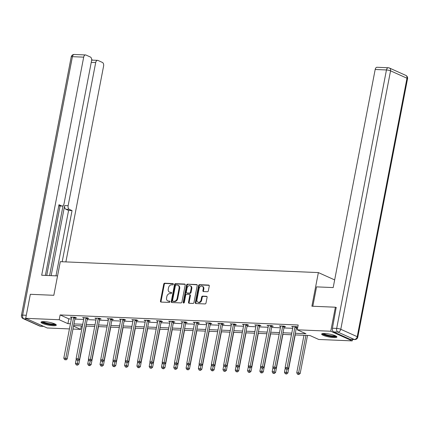<?xml version="1.0" encoding="UTF-8"?>
<svg xmlns="http://www.w3.org/2000/svg" width="429" height="429" viewBox="0 0 429 429"><rect width="100%" height="100%" fill="white"/><g stroke="black" fill="none" stroke-linecap="round" stroke-linejoin="round"><path stroke-width="0.64" d="M173.321 284.245A0.686 0.526 -65.8 0 0 172.908 283.564L164.688 283.215A0.976 0.751 -65.8 0 0 163.733 284.127L160.462 301.099A0.976 0.751 -65.8 0 0 161.057 302.075L169.278 302.424A0.686 0.526 -65.8 0 0 169.53 301.104L168.468 301.056A3.126 2.408 -65.8 0 1 167.766 300.895A3.126 2.408 -65.8 0 1 166.57 297.935L166.843 296.519A3.126 2.408 -65.8 0 1 169.9 293.608L170.962 293.651A0.686 0.526 -65.8 0 0 171.219 292.331L170.152 292.288A3.126 2.408 -65.8 0 1 169.455 292.122A3.126 2.408 -65.8 0 1 168.259 289.162L168.533 287.752A3.126 2.408 -65.8 0 1 171.589 284.835L172.651 284.883A0.686 0.526 -65.8 0 0 173.321 284.245M333.805 337.575A7.77 1.459 10.9 0 1 325.708 336.191A7.77 1.459 10.9 0 1 321.648 334.073A7.77 1.459 10.9 0 1 324.748 333.505A7.77 1.459 10.9 0 1 332.845 334.888A7.77 1.459 10.9 0 1 336.904 337.012A7.77 1.459 10.9 0 1 333.805 337.575M53.185 325.702A7.77 1.459 10.9 0 1 45.093 324.319A7.77 1.459 10.9 0 1 41.028 322.195A7.77 1.459 10.9 0 1 44.133 321.632A7.77 1.459 10.9 0 1 52.225 323.016A7.77 1.459 10.9 0 1 56.29 325.134A7.77 1.459 10.9 0 1 53.185 325.702M207.395 291.725A0.976 0.751 -65.8 0 0 208.349 290.814L209.266 286.052A0.976 0.751 -65.8 0 0 208.671 285.076L199.544 284.69A0.976 0.751 -65.8 0 0 198.589 285.601L195.318 302.574A0.976 0.751 -65.8 0 0 195.908 303.55L205.041 303.936A0.976 0.751 -65.8 0 0 205.995 303.024L207.105 297.276A0.976 0.751 -65.8 0 0 206.51 296.3L202.606 296.133A0.976 0.751 -65.8 0 0 201.651 297.045L201.099 299.898A2.617 2.011 -65.8 0 1 197.957 302.193A2.617 2.011 -65.8 0 1 196.959 299.721L199.11 288.545A2.617 2.011 -65.8 0 1 202.257 286.245A2.617 2.011 -65.8 0 1 203.249 288.722L202.896 290.583A0.976 0.751 -65.8 0 0 203.485 291.559L207.395 291.725M69.439 328.92L47.179 327.976L25.708 318.318L30.33 294.299L53.823 295.297L60.296 261.669L318.372 272.587L311.894 306.215L335.381 307.207L330.759 331.231L352.23 340.883L318.731 339.468L310.022 335.553L294.991 334.915M25.708 318.318L59.207 319.739L67.911 323.654L70.431 323.761M295.308 333.274L305.963 333.724L297.259 329.81L298.182 325.005L60.13 314.934L59.207 319.739M297.259 329.81L330.759 331.231M185.205 285.033A0.976 0.751 -65.8 0 0 184.609 284.057L175.482 283.671A0.976 0.751 -65.8 0 0 174.523 284.583L171.257 301.555A0.976 0.751 -65.8 0 0 171.847 302.531L180.979 302.917A0.976 0.751 -65.8 0 0 181.934 302.011L185.205 285.033M187.511 284.18L196.643 284.566A0.976 0.751 -65.8 0 1 197.233 285.542L193.967 302.515A0.976 0.751 -65.8 0 1 193.007 303.426L189.103 303.26A0.976 0.751 -65.8 0 1 188.508 302.284L189.838 295.404A0.976 0.751 -65.8 0 0 189.243 294.428L186.653 294.315A0.976 0.751 -65.8 0 0 185.698 295.227L184.314 302.397A0.686 0.526 -65.8 0 1 183.231 302.348L186.556 285.092A0.976 0.751 -65.8 0 1 187.511 284.18L197.109 284.824M334.658 279.912L318.372 272.587M60.13 314.934L68.838 318.849L71.359 318.956M74.893 319.106L83.655 319.476M87.189 319.626L95.951 319.996M99.485 320.147L108.247 320.517M111.781 320.667L120.544 321.037M124.078 321.187L132.84 321.557M136.374 321.707L145.136 322.077M148.675 322.227L157.438 322.597M160.972 322.747L169.734 323.117M173.268 323.268L182.03 323.638M185.564 323.788L194.326 324.158M197.86 324.308L206.622 324.678M210.156 324.828L218.919 325.198M222.453 325.348L231.215 325.718M234.749 325.868L243.511 326.238M247.045 326.389L255.807 326.759M259.341 326.909L268.104 327.279M271.637 327.429L280.4 327.799M283.939 327.949L292.701 328.324M296.235 328.469L297.506 328.523M75.236 317.878L76.512 317.932L75.059 317.278L70.329 317.079L71.611 317.653A0.997 0.767 -65.8 0 0 71.627 317.278L71.605 317.133M87.532 318.398L88.808 318.452L87.355 317.798L82.625 317.599L83.907 318.173M99.828 318.919L101.105 318.972L99.651 318.318L94.922 318.12L96.203 318.699M112.125 319.439L113.401 319.492L111.948 318.844L107.218 318.64L108.499 319.219M124.421 319.959L125.697 320.013L124.244 319.364L119.514 319.16L120.796 319.739M136.717 320.479L137.993 320.533L136.54 319.884L131.81 319.68L133.092 320.259A0.997 0.767 -65.8 0 0 133.108 319.878L133.087 319.734M149.013 320.999L150.289 321.053L148.836 320.404L144.112 320.2L145.388 320.779M161.309 321.519L162.586 321.573L161.138 320.924L156.408 320.72L157.684 321.3M173.606 322.04L174.882 322.093L173.434 321.444L168.704 321.241L169.981 321.82M185.902 322.56L187.178 322.613L185.73 321.964L181 321.761L182.277 322.34M198.198 323.08L199.474 323.134L198.026 322.485L193.297 322.281L194.578 322.86A0.997 0.767 -65.8 0 0 194.589 322.479L194.573 322.335M210.5 323.6L211.77 323.654L210.323 323.005L205.593 322.801L206.875 323.38M222.796 324.12L224.072 324.174L222.619 323.525L217.889 323.321L219.171 323.9A0.997 0.767 -65.8 0 0 219.187 323.52L219.165 323.38M235.092 324.64L236.368 324.699L234.915 324.045L230.185 323.847L231.467 324.421M247.388 325.161L248.664 325.22L247.211 324.565L242.482 324.367L243.763 324.941M259.684 325.686L260.961 325.74L259.507 325.085L254.778 324.887L256.059 325.461A0.997 0.767 -65.8 0 0 256.075 325.08L256.054 324.941M271.981 326.206L273.257 326.26L271.804 325.606L267.074 325.407L268.356 325.981M284.277 326.726L285.553 326.78L284.1 326.126L279.37 325.927L280.652 326.501A0.997 0.767 -65.8 0 0 280.668 326.12L280.646 325.981M296.573 327.247L297.742 327.295M292.948 327.021L291.672 326.448L296.401 326.646L297.747 327.252M352.504 339.468L352.23 340.883M335.381 307.207L336.384 307.657M81.354 325.879L80.679 329.397L72.973 329.07M73.531 326.179L80.679 329.397M291.457 334.77L282.695 334.395M279.161 334.245L270.399 333.875M266.865 333.724L258.102 333.354M254.569 333.204L245.806 332.834M242.272 332.684L233.51 332.314M229.976 332.164L221.214 331.794M217.68 331.644L208.918 331.274M205.378 331.124L196.616 330.754M193.082 330.603L184.32 330.233M180.786 330.083L172.024 329.713M168.49 329.563L159.727 329.193M156.194 329.043L147.431 328.673M143.897 328.523L135.135 328.153M131.601 328.003L122.839 327.633M119.305 327.483L110.543 327.113M107.009 326.962L98.246 326.592M94.712 326.442L85.95 326.072M82.416 325.922L73.654 325.552M73.97 323.911L82.733 324.281M86.267 324.431L95.029 324.801M98.563 324.951L107.325 325.321M110.859 325.472L119.621 325.842M123.155 325.992L131.917 326.362M135.451 326.512L144.214 326.882M147.748 327.032L156.51 327.402M160.044 327.552L168.806 327.922M172.34 328.072L181.102 328.442M184.636 328.593L193.399 328.963M196.932 329.113L205.695 329.483M209.234 329.633L217.996 330.003M221.53 330.153L230.293 330.523M233.826 330.673L242.589 331.043M246.123 331.193L254.885 331.563M258.419 331.714L267.181 332.084M270.715 332.234L279.477 332.604M283.011 332.754L291.774 333.124M68.838 318.849L67.911 323.654M169.455 292.122L170.034 292.385A3.126 2.408 -65.8 0 0 170.737 292.546L170.152 292.288M171.589 292.583L170.737 292.546M167.766 300.895L168.345 301.153A3.126 2.408 -65.8 0 0 169.047 301.319L168.468 301.056M169.9 301.356L169.047 301.319M173.278 283.816L165.267 283.472A0.976 0.751 -65.8 0 0 164.312 284.384L161.041 301.362A0.976 0.751 -65.8 0 0 161.17 302.08M185.076 284.314L176.062 283.934A0.976 0.751 -65.8 0 0 175.107 284.84L171.836 301.818A0.976 0.751 -65.8 0 0 171.965 302.536M176.078 285.028A0.686 0.526 -65.8 0 0 175.407 285.666L172.538 300.563A0.686 0.526 -65.8 0 0 172.951 301.249L174.077 301.297A3.126 2.408 -65.8 0 0 177.134 298.38L179.091 288.197A3.126 2.408 -65.8 0 0 177.901 285.237A3.126 2.408 -65.8 0 0 177.198 285.076L176.078 285.028M173.252 301.383A0.686 0.526 -65.8 0 0 173.536 301.507L172.951 301.249M177.901 285.237L178.48 285.5A3.126 2.408 -65.8 0 1 179.676 288.46L177.713 298.643A3.126 2.408 -65.8 0 1 174.657 301.555L173.536 301.507M189.462 294.476L190.042 294.739A0.976 0.751 -65.8 0 1 190.417 295.661L189.092 302.547A0.976 0.751 -65.8 0 0 189.216 303.265M188.09 284.443A0.976 0.751 -65.8 0 0 187.135 285.349L183.816 302.611A0.686 0.526 -65.8 0 0 183.843 302.997M191.211 288.256A2.617 2.011 -65.8 0 0 190.213 285.784A2.617 2.011 -65.8 0 0 187.071 288.084L186.315 292.02A0.976 0.751 -65.8 0 0 186.905 292.996L189.5 293.104A0.976 0.751 -65.8 0 0 190.455 292.197L191.211 288.256L191.79 288.519A2.617 2.011 -65.8 0 0 190.792 286.046L190.213 285.784M186.685 292.943L187.269 293.205A0.976 0.751 -65.8 0 0 187.484 293.259L186.905 292.996M191.79 288.519L191.034 292.455A0.976 0.751 -65.8 0 1 190.079 293.366L187.484 293.259M202.257 286.245L202.837 286.508A2.617 2.011 -65.8 0 1 203.834 288.98L203.475 290.846A0.976 0.751 -65.8 0 0 203.598 291.564M197.957 302.193L198.536 302.456A2.617 2.011 -65.8 0 0 201.678 300.155L201.099 299.898M206.976 296.552L203.185 296.391A0.976 0.751 -65.8 0 0 202.231 297.302L201.678 300.155M209.137 285.333L200.123 284.947A0.976 0.751 -65.8 0 0 199.169 285.859L195.897 302.836A0.976 0.751 -65.8 0 0 196.026 303.555M76.26 358.998L75.413 363.401L77.381 363.486L78.834 364.141L86.159 326.083M76.984 364.907L76.196 364.875L77.563 365.165L76.984 364.907L77.965 360.457M76.196 364.875L75.413 363.401M78.834 364.141L77.563 365.165M73.783 317.224L73.708 317.363A0.997 0.767 -65.8 0 0 73.584 317.723L65.776 358.269L63.803 358.183L71.611 317.637M75.456 317.46L75.161 318.018A0.997 0.767 -65.8 0 0 75.032 318.372L67.224 358.917L65.776 358.269L65.38 359.684L64.591 359.652L65.38 359.684M65.959 359.947L67.224 358.917M63.803 358.183L64.591 359.652M55.395 324.217A6.725 1.266 10.9 0 1 54.858 324.533A6.725 1.266 10.9 0 1 47.463 323.906A6.725 1.266 10.9 0 1 42.203 321.675M42.98 321.621A6.226 1.169 -169.1 0 0 48.418 323.514A6.226 1.169 -169.1 0 0 54.504 323.933A6.226 1.169 -169.1 0 0 54.692 323.874M41.415 321.852A7.722 1.448 -169.1 0 0 48.096 324.233A7.722 1.448 -169.1 0 0 55.759 324.78A7.722 1.448 -169.1 0 0 56.06 324.673M336.014 336.089A6.725 1.266 10.9 0 1 335.478 336.411A6.725 1.266 10.9 0 1 328.083 335.778A6.725 1.266 10.9 0 1 322.817 333.548M323.595 333.494A6.226 1.169 -169.1 0 0 329.038 335.387A6.226 1.169 -169.1 0 0 335.119 335.81A6.226 1.169 -169.1 0 0 335.306 335.751M322.029 333.73A7.722 1.448 -169.1 0 0 328.711 336.111A7.722 1.448 -169.1 0 0 336.374 336.652A7.722 1.448 -169.1 0 0 336.679 336.55M57.55 275.917L41.688 275.246L83.687 57.148L72.415 56.671L22.646 315.122L26.292 315.272M51.164 275.643L64.661 205.561L68.131 205.706L95.699 62.548L91.259 62.361M68.131 205.706A2.987 1.823 92.4 0 0 69.316 209.373L65.846 209.223A2.987 1.823 -87.6 0 1 64.661 205.561M62.194 261.749L72.045 210.596L69.316 209.373M65.884 261.904L103.593 66.098A2.987 1.823 92.4 0 0 102.402 62.436L97.994 60.451A2.987 1.823 92.4 0 0 97.565 60.344A2.987 1.823 92.4 0 0 95.699 62.548M58.773 205.829L61.712 205.952A2.987 1.823 92.4 0 0 62.141 206.054A2.987 1.823 92.4 0 0 64.012 203.855L91.575 60.698A2.987 1.823 92.4 0 0 90.39 57.03L85.982 55.046A2.987 1.823 92.4 0 0 85.553 54.944A2.987 1.823 92.4 0 0 83.687 57.148M92.739 60.14L91.661 59.658M61.712 205.952L58.987 204.724L45.377 275.402M49.587 275.579L63.042 205.722M60.108 205.968L46.723 275.456M91.613 60.473A2.987 1.823 -87.6 0 1 92.519 60.135L97.565 60.344M55.979 275.847L68.576 210.451L65.846 209.223M68.576 210.451L72.045 210.596M312.816 306.252L316.548 286.872L333.183 287.58L375.182 69.482A2.987 1.823 -87.6 0 1 377.048 67.278L388.32 67.755A2.987 1.823 92.4 0 0 386.454 69.959L375.182 69.482M333.612 331.896L350.032 339.28L354.29 339.462L337.87 332.073L333.612 331.896A2.987 1.823 -87.6 0 1 332.427 328.228L336.164 307.561M354.719 339.564A2.987 2.987 0 0 0 357.781 337.14A2.987 0.563 -169.1 0 0 357.212 336.679L406.982 78.228L390.556 70.839L340.787 329.29L357.212 336.679A2.987 2.301 -65.8 0 1 354.29 339.462A2.987 1.823 92.4 0 0 354.719 339.564L350.461 339.382A2.987 1.823 -87.6 0 1 350.032 339.28M88.556 359.518L87.709 363.921L89.677 364.006L91.13 364.661L98.456 326.603M89.28 365.428L88.492 365.395L89.865 365.685L89.28 365.428L90.262 360.977M88.492 365.395L87.709 363.921M91.13 364.661L89.865 365.685M100.853 360.038L100.005 364.446L101.973 364.527L103.427 365.181L110.757 327.123M101.576 365.948L100.788 365.916L102.161 366.205L101.576 365.948L102.558 361.497M100.788 365.916L100.005 364.446M103.427 365.181L102.161 366.205M86.079 317.744L86.004 317.884A0.997 0.767 -65.8 0 0 85.88 318.243L78.073 358.789L76.099 358.703L83.907 318.157A0.997 0.767 -65.8 0 0 83.923 317.798L83.902 317.653M87.752 317.98L87.457 318.538A0.997 0.767 -65.8 0 0 87.328 318.892L79.521 359.438L78.073 358.789L77.676 360.204L76.888 360.172L77.676 360.204M78.255 360.467L79.521 359.438M76.099 358.703L76.888 360.172M98.375 318.264L98.3 318.404A0.997 0.767 -65.8 0 0 98.177 318.763L90.369 359.309L88.395 359.223L96.203 318.677A0.997 0.767 -65.8 0 0 96.219 318.318L96.198 318.173M100.048 318.5L99.753 319.058A0.997 0.767 -65.8 0 0 99.63 319.412L91.822 359.958L90.369 359.309L89.972 360.725L89.184 360.692L89.972 360.725M90.551 360.987L91.822 359.958M88.395 359.223L89.184 360.692M113.149 360.558L112.301 364.966L114.27 365.047L115.723 365.701L123.053 327.643M113.878 366.468L113.09 366.436L114.457 366.731L113.878 366.468L114.854 362.017M113.09 366.436L112.301 364.966M115.723 365.701L114.457 366.731M125.445 361.079L124.598 365.487L126.571 365.567L128.019 366.221L135.35 328.164M126.174 366.988L125.386 366.956L126.753 367.251L126.174 366.988L127.15 362.537M125.386 366.956L124.598 365.487M128.019 366.221L126.753 367.251M137.741 361.599L136.894 366.007L138.867 366.087L140.315 366.741L147.646 328.684M138.47 367.508L137.682 367.476L139.05 367.771L138.47 367.508L139.446 363.057M137.682 367.476L136.894 366.007M140.315 366.741L139.05 367.771M110.671 318.785L110.602 318.924A0.997 0.767 -65.8 0 0 110.473 319.283L102.665 359.829L100.697 359.743L108.505 319.197A0.997 0.767 -65.8 0 0 108.516 318.838L108.494 318.693M112.344 319.02L112.049 319.578A0.997 0.767 -65.8 0 0 111.926 319.932L104.118 360.478L102.665 359.829L102.268 361.245L101.48 361.213L102.268 361.245M102.847 361.508L104.118 360.478M100.697 359.743L101.48 361.213M122.967 319.305L122.898 319.444A0.997 0.767 -65.8 0 0 122.769 319.803L114.961 360.349L112.993 360.263L120.801 319.718A0.997 0.767 -65.8 0 0 120.812 319.358L120.79 319.214M124.641 319.541L124.346 320.098A0.997 0.767 -65.8 0 0 124.222 320.458L116.415 360.998L114.961 360.349L114.564 361.765L113.776 361.733L114.564 361.765M115.144 362.028L116.415 360.998M112.993 360.263L113.776 361.733M135.264 319.83L135.194 319.964A0.997 0.767 -65.8 0 0 135.065 320.324L127.257 360.869L125.289 360.784L133.097 320.238M136.942 320.061L136.642 320.619A0.997 0.767 -65.8 0 0 136.519 320.978L128.711 361.518L127.257 360.869L126.861 362.285L126.072 362.253L126.861 362.285M127.445 362.548L128.711 361.518M125.289 360.784L126.072 362.253M150.037 362.119L149.19 366.527L151.164 366.607L152.611 367.262L159.942 329.204M150.767 368.028L149.978 367.996L151.346 368.291L150.767 368.028L151.748 363.577M149.978 367.996L149.19 366.527M152.611 367.262L151.346 368.291M147.565 320.35L147.49 320.484A0.997 0.767 -65.8 0 0 147.362 320.844L139.554 361.39L137.586 361.304L145.393 320.758A0.997 0.767 -65.8 0 0 145.404 320.399L145.383 320.254M149.238 320.581L148.938 321.139A0.997 0.767 -65.8 0 0 148.815 321.498L141.007 362.038L139.554 361.39L139.157 362.805L138.369 362.773L139.157 362.805M139.741 363.068L141.007 362.038M137.586 361.304L138.369 362.773M162.334 362.639L161.486 367.047L163.46 367.127L164.908 367.782L172.238 329.724M163.063 368.549L162.275 368.516L163.642 368.811L163.063 368.549L164.044 364.098M162.275 368.516L161.486 367.047M164.908 367.782L163.642 368.811M159.861 320.871L159.786 321.005A0.997 0.767 -65.8 0 0 159.658 321.364L151.85 361.91L149.882 361.824L157.69 321.278A0.997 0.767 -65.8 0 0 157.7 320.919L157.684 320.774M161.535 321.101L161.234 321.659A0.997 0.767 -65.8 0 0 161.111 322.018L153.303 362.559L151.85 361.91L151.453 363.331L150.665 363.293L151.453 363.331M152.038 363.588L153.303 362.559M149.882 361.824L150.665 363.293M174.635 363.159L173.783 367.567L175.756 367.648L177.204 368.302L184.534 330.244M175.359 369.069L174.571 369.037L175.938 369.331L175.359 369.069L176.34 364.618M174.571 369.037L173.783 367.567M177.204 368.302L175.938 369.331M172.158 321.391L172.083 321.53A0.997 0.767 -65.8 0 0 171.954 321.884L164.146 362.43L162.178 362.344L169.986 321.798A0.997 0.767 -65.8 0 0 169.997 321.439L169.981 321.294M173.831 321.621L173.536 322.179A0.997 0.767 -65.8 0 0 173.407 322.538L165.599 363.079L164.146 362.43L163.755 363.851L162.966 363.813L163.755 363.851M164.334 364.108L165.599 363.079M162.178 362.344L162.966 363.813M186.931 363.679L186.079 368.087L188.052 368.168L189.5 368.822L196.831 330.764M187.655 369.589L186.867 369.557L188.234 369.852L187.655 369.589L188.637 365.138M186.867 369.557L186.079 368.087M189.5 368.822L188.234 369.852M184.454 321.911L184.379 322.05A0.997 0.767 -65.8 0 0 184.256 322.404L176.448 362.95L174.474 362.864L182.282 322.318A0.997 0.767 -65.8 0 0 182.293 321.959L182.277 321.814M186.127 322.141L185.832 322.699A0.997 0.767 -65.8 0 0 185.703 323.058L177.896 363.599L176.448 362.95L176.051 364.371L175.263 364.334L176.051 364.371M176.63 364.629L177.896 363.599M174.474 362.864L175.263 364.334M199.228 364.2L198.38 368.608L200.348 368.688L201.802 369.342L209.127 331.285M199.952 370.109L199.163 370.077L200.531 370.372L199.952 370.109L200.933 365.658M199.163 370.077L198.38 368.608M201.802 369.342L200.531 370.372M196.75 322.431L196.675 322.57A0.997 0.767 -65.8 0 0 196.552 322.924L188.744 363.47L186.771 363.384L194.578 322.839M198.423 322.662L198.128 323.219A0.997 0.767 -65.8 0 0 198 323.579L190.192 364.124L188.744 363.47L188.347 364.891L187.559 364.854L188.347 364.891M188.926 365.149L190.192 364.124M186.771 363.384L187.559 364.854M211.524 364.72L210.677 369.128L212.645 369.208L214.098 369.862L221.423 331.805M212.248 370.629L211.459 370.597L212.827 370.892L212.248 370.629L213.229 366.178M211.459 370.597L210.677 369.128M214.098 369.862L212.827 370.892M209.046 322.951L208.971 323.091A0.997 0.767 -65.8 0 0 208.848 323.445L201.04 363.99L199.067 363.905L206.875 323.359A0.997 0.767 -65.8 0 0 206.891 322.999L206.869 322.86M210.719 323.182L210.424 323.739A0.997 0.767 -65.8 0 0 210.296 324.099L202.488 364.645L201.04 363.99L200.643 365.411L199.855 365.374L200.643 365.411M201.222 365.669L202.488 364.645M199.067 363.905L199.855 365.374M223.82 365.24L222.973 369.648L224.941 369.728L226.394 370.383L233.719 332.325M224.544 371.149L223.756 371.117L225.123 371.412L224.544 371.149L225.525 366.698M223.756 371.117L222.973 369.648M226.394 370.383L225.123 371.412M221.343 323.471L221.267 323.611A0.997 0.767 -65.8 0 0 221.144 323.965L213.336 364.511L211.363 364.425L219.171 323.884M223.016 323.702L222.721 324.26A0.997 0.767 -65.8 0 0 222.592 324.619L214.784 365.165L213.336 364.511L212.94 365.932L212.151 365.894L212.94 365.932M213.519 366.189L214.784 365.165M211.363 364.425L212.151 365.894M236.116 365.76L235.269 370.168L237.237 370.248L238.69 370.903L246.021 332.845M236.84 371.67L236.052 371.637L237.425 371.932L236.84 371.67L237.822 367.219M236.052 371.637L235.269 370.168M238.69 370.903L237.425 371.932M233.639 323.992L233.564 324.131A0.997 0.767 -65.8 0 0 233.44 324.485L225.633 365.031L223.659 364.945L231.467 324.404A0.997 0.767 -65.8 0 0 231.483 324.04L231.462 323.9M235.312 324.222L235.017 324.78A0.997 0.767 -65.8 0 0 234.888 325.139L227.08 365.685L225.633 365.031L225.236 366.452L224.447 366.414L225.236 366.452M225.815 366.709L227.08 365.685M223.659 364.945L224.447 366.414M248.412 366.286L247.565 370.688L249.533 370.769L250.986 371.423L258.317 333.365M249.136 372.19L248.348 372.158L249.721 372.452L249.136 372.19L250.118 367.739M248.348 372.158L247.565 370.688M250.986 371.423L249.721 372.452M245.935 324.512L245.865 324.651A0.997 0.767 -65.8 0 0 245.737 325.005L237.929 365.551L235.961 365.465L243.769 324.925A0.997 0.767 -65.8 0 0 243.779 324.56L243.758 324.421M247.608 324.742L247.313 325.3A0.997 0.767 -65.8 0 0 247.19 325.659L239.382 366.205L237.929 365.551L237.532 366.972L236.744 366.94L237.532 366.972M238.111 367.229L239.382 366.205M235.961 365.465L236.744 366.94M260.709 366.806L259.861 371.208L261.829 371.289L263.283 371.943L270.613 333.885M261.438 372.71L260.65 372.678L262.017 372.973L261.438 372.71L262.414 368.259M260.65 372.678L259.861 371.208M263.283 371.943L262.017 372.973M258.231 325.032L258.161 325.171A0.997 0.767 -65.8 0 0 258.033 325.525L250.225 366.071L248.257 365.985L256.065 325.445M259.904 325.262L259.609 325.82A0.997 0.767 -65.8 0 0 259.486 326.179L251.678 366.725L250.225 366.071L249.828 367.492L249.04 367.46L249.828 367.492M250.407 367.75L251.678 366.725M248.257 365.985L249.04 367.46M273.005 367.326L272.158 371.729L274.131 371.809L275.579 372.463L282.909 334.406M273.734 373.23L272.946 373.198L274.313 373.493L273.734 373.23L274.71 368.779M272.946 373.198L272.158 371.729M275.579 372.463L274.313 373.493M270.527 325.552L270.458 325.691A0.997 0.767 -65.8 0 0 270.329 326.045L262.521 366.591L260.553 366.505L268.361 325.965A0.997 0.767 -65.8 0 0 268.372 325.6L268.35 325.461M272.201 325.783L271.906 326.34A0.997 0.767 -65.8 0 0 271.782 326.7L263.974 367.245L262.521 366.591L262.124 368.012L261.336 367.98L262.124 368.012M262.704 368.27L263.974 367.245M260.553 366.505L261.336 367.98M285.301 367.846L284.454 372.249L286.427 372.334L287.875 372.983L295.206 334.926M286.03 373.75L285.242 373.718L286.61 374.013L286.03 373.75L287.006 369.299M285.242 373.718L284.454 372.249M287.875 372.983L286.61 374.013M282.829 326.072L282.754 326.212A0.997 0.767 -65.8 0 0 282.625 326.566L274.817 367.111L272.849 367.031L280.657 326.485M284.502 326.303L284.202 326.86A0.997 0.767 -65.8 0 0 284.078 327.22L276.271 367.766L274.817 367.111L274.421 368.532L273.632 368.5L274.421 368.532M275.005 368.79L276.271 367.766M272.849 367.031L273.632 368.5M303.968 335.296L296.75 372.769L298.723 372.855L300.171 373.503L307.502 335.446M298.327 374.27L297.538 374.238L298.906 374.533L298.327 374.27L305.936 335.381M297.538 374.238L296.75 372.769M300.171 373.503L298.906 374.533M295.125 326.592L295.05 326.732A0.997 0.767 -65.8 0 0 294.921 327.086L287.114 367.632L285.146 367.551L292.953 327.005A0.997 0.767 -65.8 0 0 292.964 326.641L292.948 326.501M296.798 326.823L296.498 327.386A0.997 0.767 -65.8 0 0 296.375 327.74L288.567 368.286L287.114 367.632L286.717 369.053L285.929 369.02L286.717 369.053M287.301 369.315L288.567 368.286M285.146 367.551L285.929 369.02M173.193 283.687L172.908 283.564M169.814 301.228L169.53 301.104M171.503 292.46L171.219 292.331M161.041 301.362L160.462 301.099M164.312 284.384L163.733 284.127M165.267 283.472L164.688 283.215M171.836 301.818L171.257 301.555M175.107 284.84L174.523 284.583M176.062 283.934L175.482 283.671M185.012 284.239L184.609 284.057M174.657 301.555L174.077 301.297M177.713 298.643L177.134 298.38M179.676 288.46L179.091 288.197M197.045 284.749L196.643 284.566M189.092 302.547L188.508 302.284M190.417 295.661L189.838 295.404M183.816 302.611L183.231 302.348M187.135 285.349L186.556 285.092M190.079 293.366L189.5 293.104M191.034 292.455L190.455 292.197M203.475 290.846L202.896 290.583M203.834 288.98L203.249 288.722M202.231 297.302L201.651 297.045M203.185 296.391L202.606 296.133M206.917 296.477L206.51 296.3M195.897 302.836L195.318 302.574M199.169 285.859L198.589 285.601M200.123 284.947L199.544 284.69M209.079 285.258L208.671 285.076M73.708 317.363L75.161 318.018M73.584 317.723L75.032 318.372M27.043 318.919L23.831 318.785L40.251 326.174L43.463 326.308M74.281 54.467A2.987 2.987 0 0 0 71.219 56.885A2.987 0.563 -169.1 0 1 72.415 56.671A2.987 1.823 -87.6 0 1 74.281 54.467L85.553 54.944M40.68 326.276A2.987 1.823 -87.6 0 1 40.251 326.174A2.987 2.301 -65.8 0 1 39.581 326.013A2.987 2.987 0 0 0 40.68 326.276L43.672 326.399M21.45 315.336A2.987 2.987 0 0 0 23.161 318.629A2.987 2.301 114.2 0 0 23.831 318.785A2.987 1.823 -87.6 0 1 22.646 315.122A2.987 0.563 -169.1 0 0 21.45 315.336L71.219 56.885M332.427 328.228L336.679 328.41L386.454 69.959A2.987 0.563 -169.1 0 1 390.556 70.839A2.987 2.301 -65.8 0 0 389.419 68.018L405.839 75.402A2.987 2.301 114.2 0 1 406.982 78.228A2.987 0.563 -169.1 0 1 407.55 78.695A2.987 2.987 0 0 0 405.839 75.402M388.749 67.857A2.987 1.823 92.4 0 0 388.32 67.755A2.987 2.987 0 0 1 389.419 68.018M336.679 328.41A2.987 1.823 92.4 0 0 337.87 332.073A2.987 2.301 114.2 0 0 340.787 329.29A2.987 0.563 -169.1 0 0 336.679 328.41M86.004 317.884L87.457 318.538M85.88 318.243L87.328 318.892M98.3 318.404L99.753 319.058M98.177 318.763L99.63 319.412M110.602 318.924L112.049 319.578M110.473 319.283L111.926 319.932M122.898 319.444L124.346 320.098M122.769 319.803L124.222 320.458M135.194 319.964L136.642 320.619M135.065 320.324L136.519 320.978M147.49 320.484L148.938 321.139M147.362 320.844L148.815 321.498M159.786 321.005L161.234 321.659M159.658 321.364L161.111 322.018M172.083 321.53L173.536 322.179M171.954 321.884L173.407 322.538M184.379 322.05L185.832 322.699M184.256 322.404L185.703 323.058M196.675 322.57L198.128 323.219M196.552 322.924L198 323.579M208.971 323.091L210.424 323.739M208.848 323.445L210.296 324.099M221.267 323.611L222.721 324.26M221.144 323.965L222.592 324.619M233.564 324.131L235.017 324.78M233.44 324.485L234.888 325.139M245.865 324.651L247.313 325.3M245.737 325.005L247.19 325.659M258.161 325.171L259.609 325.82M258.033 325.525L259.486 326.179M270.458 325.691L271.906 326.34M270.329 326.045L271.782 326.7M282.754 326.212L284.202 326.86M282.625 326.566L284.078 327.22M295.05 326.732L296.498 327.386M294.921 327.086L296.375 327.74M173.38 301.474L172.801 301.212M39.581 326.013L23.161 318.629M62.141 206.054L58.757 205.915M357.781 337.14L407.55 78.695"/></g></svg>
